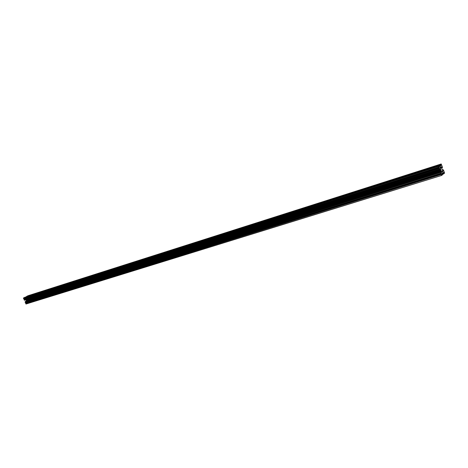 <?xml version="1.0" encoding="UTF-8"?>
<svg xmlns="http://www.w3.org/2000/svg" width="468" height="468" viewBox="0 0 468 468"><rect width="100%" height="100%" fill="white"/><g stroke="black" fill="none" stroke-linecap="round" stroke-linejoin="round"><path stroke-width="0.7" d="M441.804 171.902L442.904 171.557L442.307 171.112L441.874 171.446L441.786 172.429L442.664 173.979L442.459 174.892L442.061 174.26M441.909 174.312L441.804 175.406L25.875 303.913L441.792 175.412L26.05 304.019M441.359 174.476L25.67 303.434L441.359 174.476L441.634 175.225M442.289 173.792L443.301 173.476L442.254 173.71M442.904 171.557L443.389 172.885L442.102 173.283M442.155 173.423L443.389 172.885M443.395 173.037L442.178 173.493M442.231 173.634L443.225 173.172M442.845 170.873L442.26 169.96L443.108 169.679L443.518 170.106L444.559 172.914L443.916 173.534L444.337 173.406L443.816 172.692L443.705 173.903L443.301 173.476M443.085 169.697L442.365 170.077M442.634 170.592L443.29 170.387L443.091 169.849M443.29 170.387L442.705 170.726M442.874 170.867L443.295 170.539M442.26 169.96L441.576 167.62L442.014 167.029L442.289 167.655L441.628 167.866M440.967 164.163L27.472 296.074L441.201 163.981L442.389 167L442.4 167.731L441.657 167.977L442.289 167.655M440.973 164.315L441.061 165.21L440.546 164.473L26.857 296.285M26.395 296.794L440.546 164.473M440.329 164.637L440.359 165.467L439.569 165.719M439.627 165.783L440.359 165.467M440.388 165.537L439.709 165.877L440.458 165.637M439.926 167.333L441.213 166.924L440.47 165.631M441.213 166.924L440.944 168.158L440.265 168.024L439.282 165.426L24.471 297.537L439.06 165.59M438.68 167.146L23.628 298.683L438.68 167.146L438.633 165.906L23.845 297.794L438.633 165.906L439.165 166.631L439.048 165.69M23.716 298.736L438.826 167.193L439.165 168.468L23.997 299.543L439.148 168.34M439.417 169.159L439.873 169.668L24.705 300.257L24.184 299.988L439.417 169.159L439.165 168.468M24.705 300.257L439.897 169.492L440.64 169.281L441.02 170.042L26.22 300.415L441.02 170.042M440.64 169.281L440.131 168.468L439.692 168.796L439.897 169.492M440.874 172.177L441.406 172.008L441.061 170.258M441.406 172.008L440.973 172.341L440.622 171.61L25.225 301.567L25.371 302.632L440.944 173.248L25.301 302.574M25.108 302.129L440.628 172.47L440.593 171.627M440.628 172.47L440.879 173.154M441.353 174.324L440.944 173.248M25.67 303.434L25.875 303.913M25.699 303.322L25.927 302.913L441.429 173.792M441.26 173.382L25.781 302.65L25.927 302.913M25.781 302.65L25.371 302.632M25.295 301.503L440.616 171.61L25.26 301.527M26.36 301.17L26.319 300.865L441.242 170.931M441.236 170.75L26.319 300.865M26.36 300.731L26.22 300.415M440.95 169.937L26.214 300.269M26.144 300.204L440.92 169.878M25.98 299.853L26.114 300.169M24.184 299.988L23.997 299.543M439.253 167.883L24.003 299.45M24.248 299.093L24.155 298.806L439.113 167.445M23.845 298.695L24.155 298.806M23.628 298.683L23.418 298.204L438.405 166.397M23.845 297.794L23.418 298.204M24.851 297.291L439.276 165.426L24.511 297.461M26.5 296.46L440.552 164.473M27.501 295.963L27.904 295.77M441.412 174.277L25.787 303.27M444.19 173.125L443.857 173.23M441.037 164.496L440.663 164.619M441.997 174.968L442.395 174.845M441.423 171.733L440.786 171.931M25.225 301.567L440.581 171.686M440.604 172.37L25.102 302.065M26.348 300.789L441.242 170.826M441.043 170.188L26.214 300.368M442.67 174.225L443.699 173.903L442.67 174.225M444.255 173.312L443.892 173.423M441.979 171.364L442.406 171.229M442.734 171.317L441.886 171.581M443.67 173.885L442.67 174.195M438.399 166.087L23.47 297.981M440.739 169.381L439.902 169.65M440.283 168.609L439.704 168.79M439.458 169.235L24.231 300.035M24.658 300.251L439.838 169.65M439.914 169.58L440.698 169.334M441.201 163.981L27.869 295.776L441.213 163.975M440.727 165.596L439.727 165.918M441.131 167.901L440.523 168.094M440.622 168.129L440.973 168.018M441.254 167.269L440.043 167.649M440.218 167.994L441.119 167.714M440.312 164.695L26.471 296.507M439.499 165.637L440.341 165.368M440.406 168.059L441.131 167.831M440.961 168.053L440.64 168.152M441.745 167.234L442.096 167.123"/></g></svg>

